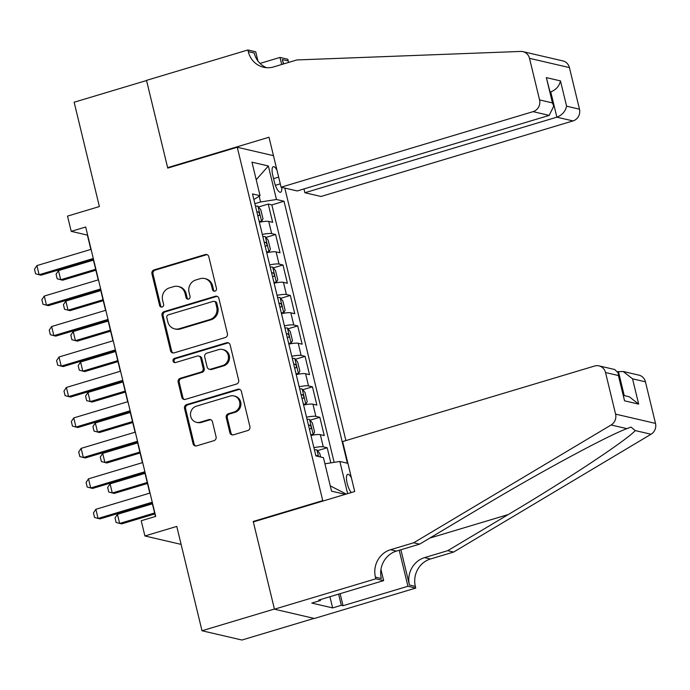 <?xml version="1.0" encoding="UTF-8"?>
<svg xmlns="http://www.w3.org/2000/svg" width="690" height="690" viewBox="0 0 690 690"><rect width="100%" height="100%" fill="white"/><g stroke="black" fill="none" stroke-linecap="round" stroke-linejoin="round"><path stroke-width="1.03" d="M214.995 291.154A2.182 2.044 -76.9 0 0 216.479 288.463L208.794 256.697A3.122 2.924 -76.9 0 0 205.232 254.558L154.051 269.902A3.122 2.924 -76.9 0 0 151.929 273.74L159.614 305.515A2.182 2.044 -76.9 0 0 162.116 307.007A2.182 2.044 -76.9 0 0 163.599 304.316L162.607 300.21A9.979 9.358 -76.9 0 1 169.386 287.911L173.656 286.635A9.979 9.358 -76.9 0 1 178.227 286.479A9.979 9.358 -76.9 0 1 185.067 293.474L186.059 297.588A2.182 2.044 -76.9 0 0 188.56 299.081A2.182 2.044 -76.9 0 0 190.043 296.389L189.043 292.284A9.979 9.358 -76.9 0 1 195.831 279.985L200.091 278.708A9.979 9.358 -76.9 0 1 204.663 278.553A9.979 9.358 -76.9 0 1 211.502 285.548L212.503 289.653A2.182 2.044 -76.9 0 0 214.995 291.154M351.391 477.765A10.169 3.122 73.3 0 0 347.7 474.358A10.169 3.122 73.3 0 0 347.165 483.293A10.169 3.122 73.3 0 0 351.262 492.557M229.874 432.69A3.122 2.924 -76.9 0 0 233.444 434.829L247.796 430.526A3.122 2.924 -76.9 0 0 249.918 426.679L241.379 391.394A3.122 2.924 -76.9 0 0 237.817 389.264L186.636 404.607A3.122 2.924 -76.9 0 0 184.523 408.446L193.053 443.73A3.122 2.924 -76.9 0 0 196.624 445.869L213.969 440.669A3.122 2.924 -76.9 0 0 216.082 436.822L212.434 421.728A3.122 2.924 -76.9 0 0 208.863 419.589L200.264 422.168A8.34 7.823 -76.9 0 1 196.443 422.297A8.34 7.823 -76.9 0 1 190.483 414.431A8.34 7.823 -76.9 0 1 196.4 406.169L230.089 396.069A8.34 7.823 -76.9 0 1 233.91 395.939A8.34 7.823 -76.9 0 1 239.87 403.805A8.34 7.823 -76.9 0 1 233.953 412.068L228.338 413.75A3.122 2.924 -76.9 0 0 226.225 417.588L229.874 432.69L230.952 432.94A3.122 2.924 -76.9 0 0 232.565 434.95M254.153 521.675L253.23 521.459L322.748 500.621L237.256 147.255L167.739 168.101L146.556 80.523L74.141 102.232L99.386 206.56L67.517 216.117L71.208 231.348L85.689 227.01L155.699 516.396L141.217 520.743L144.9 535.975L181.108 544.384M253.23 521.459L274.413 609.037L202.006 630.755L176.761 526.418L144.9 535.975M225.302 337.531A3.122 2.924 -76.9 0 0 227.424 333.693L218.885 298.408A3.122 2.924 -76.9 0 0 215.323 296.269L164.142 311.613A3.122 2.924 -76.9 0 0 162.021 315.451L170.559 350.736A3.122 2.924 -76.9 0 0 174.13 352.875L225.302 337.531M230.132 344.905L238.671 380.181A3.122 2.924 -76.9 0 1 236.549 384.028L185.377 399.372A3.122 2.924 -76.9 0 1 181.806 397.233L178.158 382.131A3.122 2.924 -76.9 0 1 180.271 378.293L201.032 372.065A3.122 2.924 -76.9 0 0 203.145 368.227L200.73 358.205A3.122 2.924 -76.9 0 0 197.159 356.075L175.553 362.552A2.182 2.044 -76.9 0 1 172.992 360.525A2.182 2.044 -76.9 0 1 174.536 358.36L226.57 342.766A3.122 2.924 -76.9 0 1 230.132 344.905M314.062 618.395L241.923 640.027L202.006 630.755M330.855 462.869L327.198 447.758L317.504 450.656M313.907 447.672A12.713 2.096 -13.6 0 1 323.256 446.835L320.315 434.657L324.248 435.571L319.832 417.295L310.138 420.201M306.532 417.209A12.713 2.096 -13.6 0 1 315.891 416.381L312.941 404.193L316.882 405.108L312.458 386.831L302.763 389.738M299.167 386.745A12.713 2.096 -13.6 0 1 308.525 385.917L305.575 373.73L309.508 374.644L305.092 356.368L295.398 359.274M291.792 356.281A12.713 2.096 -13.6 0 1 301.151 355.454L298.201 343.266L302.142 344.181L297.718 325.904L288.032 328.811M284.427 325.827A12.713 2.096 -13.6 0 1 293.785 324.99L290.835 312.803L294.768 313.717L290.352 295.441L280.657 298.347M277.061 295.363A12.713 2.096 -13.6 0 1 286.41 294.527L283.461 282.339L287.402 283.254L282.978 264.977L273.292 267.884M269.687 264.9A12.713 2.096 -13.6 0 1 279.045 264.063L276.095 251.885L280.037 252.799L275.612 234.514L271.67 233.599A12.713 2.096 166.4 0 0 262.321 234.436M265.917 237.42L275.612 234.514M276.983 170.232A9.85 3.027 73.3 0 0 273.283 166.687A9.85 3.027 73.3 0 0 272.766 175.346L274.387 182.048A9.85 3.027 73.3 0 0 280.563 192.26A9.85 3.027 73.3 0 0 281.71 187.352M323.662 500.837L322.748 500.621M345.897 440.582L284.806 188.068M237.256 147.255L273.464 155.673M324.93 463.784L339.851 461.472L347.398 463.223L284.021 201.247L276.466 199.496L260.57 201.963L254.877 203.671M339.851 461.472L347.631 493.643M345.276 494.351L331.554 491.168L323.446 457.66L315.899 455.9L252.514 193.925L260.07 195.684L251.962 162.176L268.358 165.988L276.466 199.496M334.141 462.352L271.851 204.895L268.238 204.059L272.662 222.335L268.729 221.421A12.713 2.096 166.4 0 0 259.371 222.249M279.045 264.063L282.978 264.977M286.41 294.527L290.352 295.441M293.785 324.99L297.718 325.904M301.151 355.454L305.092 356.368M308.525 385.917L312.458 386.831M315.891 416.381L319.832 417.295M323.256 446.835L327.198 447.758M260.57 201.963L259.181 196.227M71.208 231.348L87.388 235.109L90.856 249.426M93.297 259.526L98.222 279.89M100.662 289.99L105.587 310.353M108.037 320.453L112.962 340.808M115.403 350.917L120.327 371.272M122.777 381.38L127.702 401.735M130.143 411.835L135.067 432.199M137.517 442.299L142.442 462.662M144.883 472.762L149.808 493.126M152.249 503.226L155.457 516.474M258.552 206.966L268.238 204.059M271.851 204.895L284.021 201.247M253.868 199.505L260.07 195.684M276.095 251.885A12.713 2.096 166.4 0 0 266.737 252.713M283.461 282.339A12.713 2.096 166.4 0 0 274.111 283.176M290.835 312.803A12.713 2.096 166.4 0 0 281.477 313.639M298.201 343.266A12.713 2.096 166.4 0 0 288.851 344.103M305.575 373.73A12.713 2.096 166.4 0 0 296.217 374.558M312.941 404.193A12.713 2.096 166.4 0 0 303.591 405.021M320.315 434.657A12.713 2.096 166.4 0 0 310.957 435.485M256.214 179.728L268.358 165.988M346.199 494.075L330.269 485.864M214.555 291.232A2.182 2.044 -76.9 0 1 213.581 289.912L212.58 285.798A9.979 9.358 -76.9 0 0 205.749 278.803L204.663 278.553M178.227 286.479L179.305 286.73A9.979 9.358 -76.9 0 1 186.145 293.724L187.137 297.839A2.182 2.044 -76.9 0 0 188.111 299.158M207.181 254.688A3.122 2.924 -76.9 0 0 206.31 254.808L155.129 270.152A3.122 2.924 -76.9 0 0 153.008 273.99L160.701 305.765A2.182 2.044 -76.9 0 0 161.676 307.085M217.272 296.398A3.122 2.924 -76.9 0 0 216.401 296.519L165.221 311.863A3.122 2.924 -76.9 0 0 163.099 315.71L171.638 350.986A3.122 2.924 -76.9 0 0 173.25 352.995M215.703 302.893A2.182 2.044 -76.9 0 0 213.201 301.392L168.282 314.864A2.182 2.044 -76.9 0 0 166.799 317.547L167.851 321.885A9.979 9.358 -76.9 0 0 174.691 328.88A9.979 9.358 -76.9 0 0 179.262 328.725L209.967 319.522A9.979 9.358 -76.9 0 0 216.746 307.223L215.703 302.893L216.781 303.143A2.182 2.044 -76.9 0 0 215.28 301.608L214.202 301.358M174.691 328.88L175.769 329.13A9.979 9.358 -76.9 0 0 180.34 328.975L179.262 328.725M216.781 303.143L217.824 307.473A9.979 9.358 -76.9 0 1 211.045 319.772L180.34 328.975M198.591 356.023L199.669 356.273A3.122 2.924 -76.9 0 1 201.808 358.464L204.231 368.477A3.122 2.924 -76.9 0 1 202.11 372.315L181.349 378.543A3.122 2.924 -76.9 0 0 179.236 382.381L182.885 397.483A3.122 2.924 -76.9 0 0 184.497 399.493M228.519 342.896A3.122 2.924 -76.9 0 0 227.648 343.016L175.614 358.61A2.182 2.044 -76.9 0 0 175.105 362.63M222.568 365.614A8.34 7.823 -76.9 0 0 228.476 357.351A8.34 7.823 -76.9 0 0 222.516 349.485A8.34 7.823 -76.9 0 0 218.696 349.614L206.828 353.177A3.122 2.924 -76.9 0 0 204.706 357.015L207.129 367.028A3.122 2.924 -76.9 0 0 210.692 369.167L222.568 365.614L223.646 365.864A8.34 7.823 -76.9 0 0 229.554 357.601A8.34 7.823 -76.9 0 0 223.595 349.735L222.516 349.485M209.268 369.219L210.347 369.469A3.122 2.924 -76.9 0 0 211.778 369.417L210.692 369.167M223.646 365.864L211.778 369.417M233.91 395.939L234.988 396.189A8.34 7.823 -76.9 0 1 240.948 404.055A8.34 7.823 -76.9 0 1 235.031 412.318L229.416 414A3.122 2.924 -76.9 0 0 227.303 417.838L230.952 432.94M196.443 422.297L197.521 422.547A8.34 7.823 -76.9 0 0 201.342 422.418L200.264 422.168M210.821 419.718A3.122 2.924 -76.9 0 0 209.941 419.839L201.342 422.418M239.775 389.393A3.122 2.924 -76.9 0 0 238.895 389.514L187.723 404.858A3.122 2.924 -76.9 0 0 185.601 408.696L194.132 443.981A3.122 2.924 -76.9 0 0 195.744 445.982M259.328 222.085L261.588 221.404L263.011 218.859L260.803 209.726L257.905 206.172A8.418 1.389 166.4 0 0 255.481 206.163M261.588 221.404A8.418 1.389 166.4 0 0 259.164 221.395M257.767 215.608A8.418 1.389 -13.6 0 1 259.026 215.539C260.035 214.374 259.742 213.15 258.138 211.882A8.418 1.389 166.4 0 0 256.878 211.951M93.443 260.13L58.477 270.618L60.694 279.752L95.651 269.272M58.477 270.618L56.08 274.215L57.184 278.786L62.635 280.2L95.884 270.23M93.305 258.491L39.114 274.741L35.604 273.775L34.5 269.204L36.906 265.598L91.097 249.349M36.906 265.598L39.114 274.741L41.055 275.189L93.538 259.457M303.962 188.931L304.885 192.734L321.014 196.478L573.002 120.922L556.873 117.179L550.758 91.891L550.258 91.779M304.885 192.734L556.873 117.179C562.178 115.075 565.42 111.409 566.593 106.182L579.479 109.184L569.423 67.603L529.506 58.322A9.531 8.935 -76.9 0 0 522.977 51.647A9.531 8.935 -76.9 0 0 520.752 51.431L296.907 59.944L273.732 66.895A22.244 20.847 103.1 0 1 263.537 67.232A22.244 20.847 103.1 0 1 248.297 51.647L247.891 49.973L146.513 80.368L167.627 167.644L168.55 167.86M167.627 167.644L269.005 137.25L281.089 187.206L533.085 111.651A9.531 8.935 -76.9 0 0 539.563 99.903L529.506 58.322M260.035 63.411L279.985 57.434L287.808 59.245L288.213 60.927A22.244 20.847 103.1 0 0 288.636 62.428M247.891 49.973L255.714 51.793L257.948 61.022M281.089 187.206L297.218 190.949L549.214 115.394L533.085 111.651M283.383 63.998L282.305 59.547L288.213 60.927M281.701 64.506L279.985 57.434M522.977 51.647L562.893 60.918A9.531 8.935 103.1 0 1 569.423 67.603M579.479 109.184A9.531 8.935 103.1 0 1 573.002 120.922M266.547 67.689A22.244 20.847 103.1 0 1 254.205 53.018L248.297 51.647M283.832 63.86A22.244 20.847 103.1 0 1 282.305 59.547M550.318 92.029L550.758 91.891C556.062 89.786 559.305 86.129 560.47 80.903L566.593 106.182M539.563 99.903L552.457 102.905L553.725 106.113L549.214 115.394M552.457 102.905L546.342 77.616L553.725 106.113M342.628 441.565L594.625 366.011A9.531 8.935 -76.9 0 1 598.989 365.864A9.531 8.935 -76.9 0 1 605.527 372.54L615.584 414.121L655.5 423.401A9.531 8.935 103.1 0 1 651.041 434.252L453.632 552.052L430.457 558.995A22.244 20.847 -76.9 0 0 415.346 586.397L415.751 588.078L314.373 618.473L274.456 609.192L253.342 521.916L354.712 491.522L342.628 441.565M453.632 552.052L447.724 550.672L508.254 514.559C566.395 480.102 626.365 440.453 635.257 430.586L630.988 427.076L626.908 428.645C607.019 435.951 537.717 473.435 480.154 508.03L419.615 544.143L396.448 551.094A22.244 20.847 -76.9 0 0 381.329 578.496L375.42 577.125L375.826 578.798L274.456 609.192M419.615 544.143L413.715 542.771L390.54 549.723A22.244 20.847 -76.9 0 0 375.42 577.125M400.899 549.758L409.437 585.025A22.244 20.847 -76.9 0 1 424.548 557.624L447.724 550.672M645.443 381.82L632.549 378.827L623.165 371.479L638.906 375.136A9.531 8.935 103.1 0 1 645.443 381.82L655.5 423.401M626.908 428.645L611.124 424.98L413.715 542.771M340.127 593.667L343.042 605.708L341.317 605.311L338.609 594.116M320.289 599.61L320.496 600.473L311.802 603.077L332.632 607.916L341.317 605.311M320.496 600.473L318.771 600.067L383.649 580.618L375.826 578.798M415.751 588.078L407.928 586.259L399.217 550.258M343.042 605.708L407.928 586.259M617.783 371.729L623.165 371.479M380.958 569.483L383.649 580.618M611.124 424.98A9.531 8.935 -76.9 0 0 615.584 414.121M332.632 607.916L329.923 596.729M632.549 378.827L638.664 404.107L629.28 396.767L623.726 395.474M638.664 404.107L624.536 400.821L618.3 373.057L614.738 369.521L598.989 365.864M624.536 400.821L618.413 375.541L618.3 373.057M266.702 252.549L268.962 251.867L270.385 249.323L268.169 240.189L265.279 236.636A8.418 1.389 166.4 0 0 262.847 236.627M268.962 251.867A8.418 1.389 166.4 0 0 266.53 251.859M265.132 246.071A8.418 1.389 -13.6 0 1 266.392 246.002C267.41 244.838 267.108 243.613 265.512 242.345A8.418 1.389 166.4 0 0 264.253 242.414M100.809 290.594L65.852 301.073L68.06 310.215L103.026 299.736M65.852 301.073L63.446 304.678L64.55 309.249L70.001 310.664L103.258 300.693M274.068 283.012L276.328 282.331L277.751 279.786L275.543 270.644L272.645 267.099A8.418 1.389 166.4 0 0 270.221 267.09M276.328 282.331A8.418 1.389 166.4 0 0 273.904 282.322M272.507 276.535A8.418 1.389 -13.6 0 1 273.766 276.466C274.775 275.293 274.482 274.077 272.878 272.809A8.418 1.389 166.4 0 0 271.619 272.878M108.183 321.057L73.218 331.536L75.434 340.679L110.391 330.191M73.218 331.536L70.82 335.142L71.924 339.713L77.375 341.127L110.624 331.157M281.442 313.476L283.702 312.794L285.125 310.25L282.909 301.107L280.019 297.562A8.418 1.389 166.4 0 0 277.587 297.554M283.702 312.794A8.418 1.389 166.4 0 0 281.27 312.786M279.873 306.998A8.418 1.389 -13.6 0 1 281.132 306.921C282.141 305.756 281.848 304.54 280.252 303.272A8.418 1.389 166.4 0 0 278.984 303.341M115.549 351.521L80.592 362L82.8 371.142L117.766 360.654M80.592 362L78.186 365.605L79.29 370.176L84.741 371.591L117.999 361.62M288.808 343.93L291.068 343.258L292.491 340.713L290.283 331.571L287.385 328.026A8.418 1.389 166.4 0 0 284.961 328.017M291.068 343.258A8.418 1.389 166.4 0 0 288.644 343.249M287.238 337.462A8.418 1.389 -13.6 0 1 288.506 337.384C289.515 336.22 289.222 335.004 287.618 333.727A8.418 1.389 166.4 0 0 286.359 333.805M122.924 381.984L87.958 392.463L90.166 401.606L125.132 391.118M87.958 392.463L85.551 396.069L86.664 400.631L92.115 402.054L125.364 392.084M100.671 288.955L46.48 305.204L42.978 304.23L41.866 299.667L44.272 296.062L98.463 279.812M44.272 296.062L46.48 305.204L48.429 305.653L100.904 289.921M108.045 319.418L53.855 335.659L50.344 334.693L49.24 330.13L51.647 326.525L105.837 310.276M51.647 326.525L53.855 335.659L55.795 336.116L108.278 320.376M115.411 349.882L61.22 366.123L57.719 365.157L56.606 360.585L59.012 356.989L113.203 340.739M59.012 356.989L61.22 366.123L63.169 366.58L115.644 350.839M122.786 380.337L68.595 396.586L65.084 395.62L63.98 391.049L66.378 387.452L120.569 371.203M66.378 387.452L68.595 396.586L70.535 397.043L123.018 381.303M296.174 374.394L298.442 373.721L299.865 371.177L297.649 362.034L294.751 358.49A8.418 1.389 166.4 0 0 292.327 358.481M298.442 373.721A8.418 1.389 166.4 0 0 296.01 373.713M294.613 367.917A8.418 1.389 -13.6 0 1 295.872 367.848C296.881 366.683 296.588 365.467 294.992 364.191A8.418 1.389 166.4 0 0 293.724 364.268M130.289 412.447L95.332 422.927L97.54 432.061L132.497 421.581M95.332 422.927L92.926 426.524L94.03 431.095L99.481 432.518L132.73 422.547M130.151 410.8L75.96 427.05L72.45 426.084L71.346 421.512L73.752 417.916L127.943 401.666M73.752 417.916L75.96 427.05L77.901 427.498L130.384 411.766M303.548 404.858L305.808 404.185L307.231 401.632L305.023 392.498L302.125 388.953A8.418 1.389 166.4 0 0 299.693 388.936M305.808 404.185A8.418 1.389 166.4 0 0 303.384 404.168M301.978 398.38A8.418 1.389 -13.6 0 1 303.246 398.311C304.255 397.147 303.962 395.931 302.358 394.654A8.418 1.389 166.4 0 0 301.099 394.732M137.664 442.902L102.698 453.39L104.906 462.524L139.872 452.045M102.698 453.39L100.291 456.987L101.404 461.558L106.855 462.981L140.105 453.011M137.526 441.264L83.335 457.513L79.824 456.547L78.72 451.976L81.118 448.371L135.309 432.13M81.118 448.371L83.335 457.513L85.275 457.962L137.758 442.23M310.914 435.321L313.182 434.64L314.597 432.095L312.389 422.961L309.491 419.408A8.418 1.389 166.4 0 0 307.067 419.399M313.182 434.64A8.418 1.389 166.4 0 0 310.75 434.631M309.353 428.844A8.418 1.389 -13.6 0 1 310.612 428.775C311.621 427.61 311.328 426.386 309.724 425.118A8.418 1.389 166.4 0 0 308.464 425.187M145.029 473.366L110.064 483.854L112.28 492.988L147.237 482.508M110.064 483.854L107.666 487.45L108.77 492.022L114.221 493.436L147.47 483.474M144.891 471.727L90.701 487.977L87.19 487.011L86.086 482.439L88.492 478.834L142.683 462.585M88.492 478.834L90.701 487.977L92.641 488.425L145.124 472.693M320.626 457.004L319.763 453.425L316.865 449.871A8.418 1.389 166.4 0 0 314.433 449.863M318.142 456.426L317.098 455.581A8.418 1.389 166.4 0 0 315.839 455.65M152.395 503.829L117.438 514.309L119.646 523.451L154.612 512.972M117.438 514.309L115.032 517.914L116.136 522.485L121.587 523.9L154.845 513.929M152.266 502.191L98.075 518.44L94.565 517.466L93.461 512.903L95.858 509.298L150.049 493.048M95.858 509.298L98.075 518.44L100.016 518.889L152.499 503.157M271.67 233.599L268.729 221.421M273.568 178.667L278.656 177.14M275.362 185.317L280.278 183.842M212.58 285.798L211.502 285.548M187.137 297.839L186.059 297.588M186.145 293.724L185.067 293.474M160.701 305.765L159.614 305.515M153.008 273.99L151.929 273.74M155.129 270.152L154.051 269.902M206.31 254.808L205.232 254.558M213.581 289.912L212.503 289.653M171.638 350.986L170.559 350.736M163.099 315.71L162.021 315.451M165.221 311.863L164.142 311.613M216.401 296.519L215.323 296.269M211.045 319.772L209.967 319.522M217.824 307.473L216.746 307.223M182.885 397.483L181.806 397.233M179.236 382.381L178.158 382.131M181.349 378.543L180.271 378.293M202.11 372.315L201.032 372.065M204.231 368.477L203.145 368.227M201.808 358.464L200.73 358.205M175.614 358.61L174.536 358.36M227.648 343.016L226.57 342.766M227.303 417.838L226.225 417.588M229.416 414L228.338 413.75M235.031 412.318L233.953 412.068M209.941 419.839L208.863 419.589M194.132 443.981L193.053 443.73M185.601 408.696L184.523 408.446M187.723 404.858L186.636 404.607M238.895 389.514L237.817 389.264M261.631 221.343L257.982 206.267M256.947 212.235L258.138 211.882M546.342 77.616L560.47 80.903M396.448 551.094L390.54 549.723M424.548 557.624L430.457 558.995M618.413 375.541L605.527 372.54M651.041 434.252L635.257 430.586M409.437 585.025L415.346 586.397M508.254 514.559L429.767 538.088M624.234 395.594L618.413 371.539M268.997 251.807L265.348 236.722M264.322 242.699L265.512 242.345M276.371 282.27L272.723 267.185M271.688 273.162L272.878 272.809M283.737 312.725L280.088 297.649M279.053 303.626L280.252 303.272M291.102 343.189L287.463 328.112M286.428 334.089L287.618 333.727M298.477 373.652L294.828 358.576M293.793 364.553L294.992 364.191M305.843 404.116L302.194 389.039M301.168 395.016L302.358 394.654M313.217 434.579L309.569 419.503M308.534 425.48L309.724 425.118M318.521 456.513L316.934 449.966M315.968 455.918L317.098 455.581"/></g></svg>

